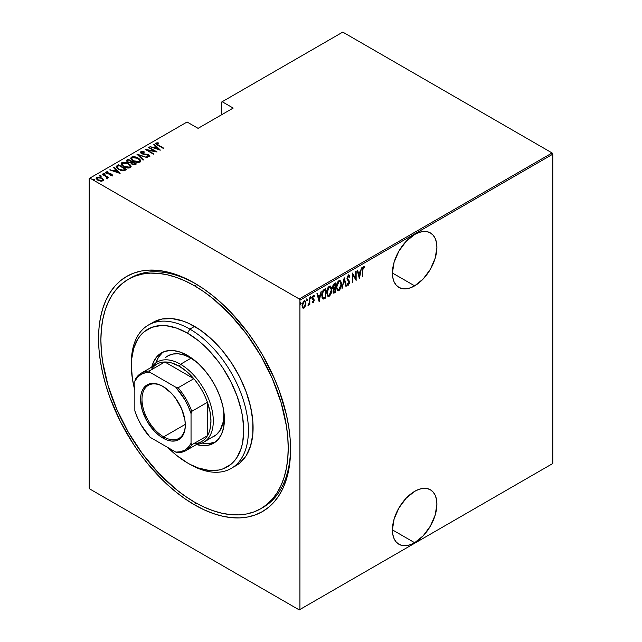 <?xml version="1.0" encoding="UTF-8"?>
<svg xmlns="http://www.w3.org/2000/svg" width="642" height="642" viewBox="0 0 642 642"><rect width="100%" height="100%" fill="white"/><g stroke="black" fill="none" stroke-linecap="round" stroke-linejoin="round"><path stroke-width="0.96" d="M261.944 508.023A132.461 76.478 -120 0 0 290.553 448.068A132.461 76.478 60 0 1 263.124 507.365L260.788 508.713A132.461 76.478 60 0 1 194.558 502.156A132.461 76.478 60 0 1 108.025 385.433A132.461 76.478 60 0 1 128.328 279.286A132.461 76.478 60 0 1 194.558 285.851A132.461 76.478 60 0 1 281.092 402.574A132.461 76.478 60 0 1 260.788 508.713L266.96 504.411L272.433 499.051L277.159 492.671L281.092 485.352L284.181 477.142L286.42 468.138L287.768 458.42L288.218 448.076L287.768 437.218L286.42 425.935L281.092 402.574L272.433 378.876L260.788 355.764L246.592 334.121L230.398 314.773L212.831 298.474L203.739 291.669L194.558 285.851L196.869 284.51L194.558 285.851L185.377 281.068L176.285 277.376L167.369 274.808L158.71 273.388L150.405 273.131L142.524 274.038L135.141 276.092L128.328 279.286L122.157 283.587L116.675 288.956L111.957 295.328L108.025 302.655L104.927 310.856L102.696 319.868L101.348 329.587L100.89 339.923L101.348 350.789L102.696 362.064L108.025 385.433L116.675 409.123L128.328 432.243L142.524 453.886L158.71 473.226L176.285 489.525L185.377 496.33L194.558 502.156L203.739 506.931L212.831 510.623L221.747 513.191L230.398 514.619L238.712 514.876L246.592 513.969L253.975 511.907L260.788 508.713M194.558 504.861L195.73 502.822L194.558 504.861L203.963 509.756L213.288 513.544L222.421 516.176L231.297 517.629L239.811 517.893L247.892 516.971L255.46 514.86L262.442 511.586L268.765 507.172L274.383 501.675L279.222 495.142L283.25 487.631L286.428 479.221L288.715 469.992L290.096 460.025L290.561 449.432A135.767 78.388 60 0 1 194.558 504.861A135.767 78.388 60 0 1 98.555 338.575A135.767 78.388 60 0 1 194.558 283.146L194.558 283.146A135.767 78.388 60 0 1 290.561 449.432L290.096 438.293L288.715 426.737L286.428 414.86L279.222 390.625L274.383 378.499L262.442 354.809L255.46 343.47L247.892 332.62L231.297 312.798L222.421 304.011L213.288 296.09L203.963 289.109L194.558 283.146L185.145 278.243L175.828 274.463L166.687 271.831L157.82 270.37L149.297 270.105L141.216 271.036L133.648 273.147L126.675 276.421L120.343 280.827L114.733 286.324L109.886 292.864L105.858 300.368L102.688 308.778L100.401 318.015L99.012 327.974L98.555 338.575L99.012 349.705L100.401 361.269L102.688 373.138L105.858 385.216L109.886 397.374L120.343 421.481L133.648 444.529L141.216 455.379L149.297 465.643L166.687 483.996L175.828 491.916L185.145 498.89L194.558 504.861M414.66 542.715A31.458 18.161 -60 0 1 398.931 544.272A31.458 18.161 -60 0 1 394.108 519.057A31.458 18.161 -60 0 1 414.66 491.339L406.153 498.208L398.931 507.942L394.108 519.057L392.414 529.867L414.66 542.715L423.174 535.845L430.389 526.103L435.212 514.988L436.905 504.179L436.48 499.42L435.212 495.327L433.157 492.077L430.389 489.782L427.018 488.53L423.174 488.377L419.001 489.324L414.66 491.339A31.458 18.161 -60 0 1 430.389 489.782A31.458 18.161 -60 0 1 435.212 514.988A31.458 18.161 -60 0 1 414.66 542.715L392.414 529.867L392.848 534.634L394.108 538.718L396.17 541.976L398.931 544.272L402.301 545.515L406.153 545.668L410.326 544.721L414.66 542.715M414.66 285.851A31.458 18.161 -60 0 1 398.931 287.407A31.458 18.161 -60 0 1 394.108 262.201A31.458 18.161 -60 0 1 414.66 234.474L406.153 241.344L398.931 251.078L394.108 262.201L392.414 273.002L414.66 285.851L423.174 278.981L430.389 269.247L435.212 258.124L436.905 247.322L436.48 242.556L435.212 238.471L433.157 235.213L430.389 232.918L427.018 231.674L423.174 231.521L419.001 232.468L414.66 234.474A31.458 18.161 -60 0 1 430.389 232.918A31.458 18.161 -60 0 1 435.212 258.124A31.458 18.161 -60 0 1 414.66 285.851L392.414 273.01L392.848 277.769L394.108 281.862L396.17 285.112L398.931 287.407L402.301 288.659L406.153 288.812L410.326 287.865L414.66 285.851M89.19 178.508L89.19 487.824L89.19 178.508L187.063 122.004L198.065 128.352L233.19 108.073L222.188 101.725L342.78 32.1L552.112 152.957L299.22 298.963L89.888 178.107L299.22 298.963L299.926 300.175L552.81 154.176L552.81 463.492L299.926 609.491L299.926 300.175L299.926 609.491L299.22 609.9L552.112 463.893L299.22 609.9L89.888 489.043L299.22 609.9L552.81 463.492L552.112 463.893L552.81 463.492L552.81 154.176L299.926 300.175L299.22 298.963L552.112 152.957L552.81 154.176L552.112 152.957L342.78 32.1L222.188 101.725L233.19 108.073L198.065 128.352L187.063 122.004L89.19 178.508M137.725 450.716L138.038 450.058M304.485 306.844L303.554 307.823L304.019 308.096L305.648 305.432L305.817 302.318L304.934 300.817L303.538 301.323L302.157 304.998L302.88 308.048L303.802 308.2L304.854 307.277L305.913 303.401L305.006 300.857L304.019 300.938L302.133 305.592L303.048 308.168M309.805 297.719L309.211 303.217L308.104 305.592L309.38 303.859L309.38 304.878L309.805 304.637L309.805 297.719L309.292 302.711L308.016 305.552L309.38 303.859L309.38 304.878L309.805 304.637L309.805 297.719M313.28 302.751L314.211 300.127L312.75 297.671L313.32 296.427L314.139 296.676L314.018 295.464L313.111 295.745L312.373 297.471L312.493 299.116L313.794 300.673L313.416 301.796L312.622 301.555L312.325 302.318L313.28 302.751L312.51 302.559L313.28 302.751L314.219 300.4L312.742 297.864L313.4 296.371L314.139 296.676L314.428 295.866L313.384 295.529L312.325 298.145L313.794 300.673L313.288 301.892L312.622 301.555L312.325 302.318L313.28 302.751L312.325 302.318M324.266 289.373L323.006 290.497L321.883 293.835L322.059 297.728L323.247 299.084L325.775 297.96L325.775 288.499L324.266 289.373C322.412 291.027 321.578 293.041 321.778 295.416L323.247 299.084L325.775 297.96L325.775 288.499L324.266 289.373M335.437 282.921L333.415 284.358L332.676 286.316L332.708 288.218L333.567 289.109L333.094 292.214L333.824 293.161L335.437 292.383L335.437 282.921L334.137 283.668L332.604 287.247L333.567 289.109L333.021 291.436L333.575 293.097L335.437 292.383L335.437 282.921M344.264 277.825L342.058 288.563L344.216 279.679L345.91 286.34L346.367 286.075L344.16 277.882L342.058 288.563L344.216 279.679L345.91 286.34L346.367 286.075L344.264 277.825M355.716 271.213L355.716 278.652L352.458 273.091L352.458 282.552L352.883 282.311L352.883 274.856L356.141 280.434L356.141 270.972L355.716 271.213L355.716 278.652L352.458 273.091L352.458 282.552L352.883 282.311L352.883 274.856L356.141 280.434L356.141 270.972L355.716 271.213M362.754 270.314L363.059 267.947L363.613 267.425L364.391 267.778L364.648 266.903L363.476 266.494L362.505 268.091L362.337 276.854L362.754 276.614L362.337 270.073L362.754 270.314L363.444 267.481L364.391 267.778L364.648 266.903L363.476 266.494L362.337 270.467L362.337 276.854L362.754 276.614L362.754 270.314M359.392 278.556L361.494 267.875L360.363 271.558L358.316 272.746L357.65 270.097L357.193 270.362L359.392 278.556L361.494 267.875L360.363 271.558L358.316 272.746L357.65 270.097L357.193 270.362L359.392 278.556M348.847 275.089L349.834 276.437L348.197 275.33L347.001 278.564L349.063 282.986L348.413 284.165L347.499 283.483L347.105 284.294L348.357 285.168L349.465 283.026L349.248 281.003L347.426 278.572L348.245 276.261L348.927 276.253L349.425 277.151L349.834 276.437L349.352 275.41L348.373 275.209L347.001 278.564L349.096 282.568L348.413 284.165L347.771 283.965M341.432 284.149L341.183 282.119L340.124 280.562L338.896 280.682L337.676 281.99L336.392 286.709L337.251 290.393L338.27 290.842L339.602 290.048L341.303 285.794L341.432 284.149L340.18 280.594L338.896 280.682C337.082 282.568 336.248 284.711 336.384 287.11L337.628 290.706L338.936 290.609C340.742 288.699 341.568 286.549 341.432 284.149M331.762 289.735L331.513 287.704L330.461 286.139L329.234 286.26L328.006 287.576L326.746 291.885L327.589 295.97L328.6 296.419L329.932 295.633L331.641 291.372L331.762 289.735L330.51 286.172L329.234 286.26C327.412 288.146 326.577 290.288 326.722 292.688L327.958 296.283L329.274 296.187C331.071 294.285 331.906 292.134 331.762 289.735M319.154 301.788L321.257 291.107L320.125 294.798L318.079 295.978L317.405 293.33L316.947 293.595L319.154 301.788L321.257 291.107L320.125 294.798L318.079 295.978L317.405 293.33L316.947 293.595L319.154 301.788M310.487 296.66L311.378 297.479L310.961 296.933L310.535 297.96L310.961 298.506L310.584 298.289L310.961 298.506L311.378 297.479L310.905 296.973L310.632 298.402L311.29 298.024L310.913 297.206L310.487 298.241M306.603 298.907L307.494 299.726L307.069 299.18L306.651 300.207L307.069 300.753L306.691 300.536L307.069 300.753L307.494 299.726L307.012 299.212L306.74 300.649L307.398 300.271L307.02 299.453L306.603 300.48M300.296 302.543L301.186 303.361L300.769 302.815L300.344 303.851L300.769 304.396L300.392 304.18L300.769 304.396L301.186 303.361L300.713 302.855L300.44 304.292L301.098 303.907L300.721 303.096L300.296 304.123M221.482 102.126L221.482 114.838L221.482 102.126L222.188 101.725L221.482 102.126M96.172 178.396L96.693 177.296L96.123 178.115L97.881 180.169L100.513 181.108L102.889 180.875L103.017 179.078L99.975 177.264L96.46 177.457L96.131 178.027L96.99 179.543L100.818 181.156L103.033 180.787L103.29 179.503L103.402 180.322M102.576 174.022L102.158 174.263L106.444 176.943L106.676 178.452L107.535 178.075L107.262 177.216L108.562 177.481L102.576 174.022L102.576 174.512L102.576 174.022L102.158 174.263L106.139 176.662L106.676 178.452L107.294 178.332L107.262 177.216L108.562 177.481L102.576 174.022M111.323 175.691L111.419 175.105L110.119 175.13L110.336 175.595L112.141 175.539L112.398 174.961L111.756 174.239L107.431 173.396L106.604 172.546L108.169 172.249L107.904 171.759L106.058 171.895L105.866 172.746L106.965 173.637L111.355 174.512L111.355 175.138L110.119 175.13L110.336 175.595L112.422 175.122M117.037 165.676L116.13 166.599L116.427 167.65L120.319 170.258L123.729 170.844L126.739 169.536L118.545 164.801L117.037 165.676L117.037 166.214L118.545 165.347L118.545 164.801L117.037 165.676L116.106 166.792L118.545 169.416L123.922 170.82L126.739 169.536L118.545 164.801L118.914 165.556L117.037 166.214L117.037 165.676M128.215 159.224L126.418 160.524L127.702 162.201L130.759 162.859L131.73 164.039L133.656 164.801L136.409 163.951L128.215 159.224L128.585 159.978L128.215 159.224L126.394 160.693L127.702 162.201L130.759 162.859L131.963 164.175L135.486 164.488L136.409 163.951L128.215 159.224M137.035 154.128L143.03 160.131L143.487 159.866L138.568 155.067L147.331 157.643L136.931 154.184L143.03 160.131L143.487 159.866L138.568 155.067L147.331 157.643L137.035 154.128M148.487 147.516L154.939 151.239L145.236 149.393L153.43 154.128L153.847 153.887L147.387 150.156L157.105 152.002L148.912 147.275L148.487 147.516L154.939 151.239L145.325 149.337L153.43 154.128L153.847 153.887L147.387 150.156L157.105 152.002L148.912 147.275L148.487 147.516M155.757 143.704L156.038 142.917C155.605 143.824 156.183 144.594 157.772 145.228L163.726 148.182L156.849 144.081L156.937 143.375L158.534 143.294L158.157 142.781L155.934 142.981L156.166 144.193L163.309 148.422L163.726 148.182L158.277 145.036L158.277 145.517L156.841 143.423L158.534 143.294L158.157 142.781L155.685 143.407M160.364 150.124L154.273 144.177L153.815 144.442L155.765 146.344L153.719 147.532L149.963 146.665L160.364 150.124L154.273 144.177L153.815 144.442L155.765 146.344L153.719 147.532L149.963 146.665L160.364 150.124M148.759 155.372L148.784 154.842L147.267 154.281L147.267 154.714L147.267 154.281L145.365 154.088L145.365 154.57L145.365 154.088L143.182 153.839L143.182 154.265L142.211 153.47L142.211 153.928L141.77 152.122L144.193 152.298L144.185 151.825L144.185 152.298L144.185 151.825L140.935 151.632L140.694 152.732L142.163 153.911L148.711 155.324L148.751 156.102L146.785 156.022L146.89 156.544L149.538 156.616L149.851 155.918L149.08 155.027L142.083 153.398L141.657 152.194L144.193 152.298L144.185 151.825L141.705 151.416L140.935 152.178L142.572 151.994L140.935 152.178L140.935 151.632L140.542 152.226M138.263 158.109L133.199 156.688L131.458 157.105L130.759 158.117L131.514 159.714L133.255 161.046L138.367 162.482L140.117 162.057L140.791 161.038L140.004 159.441L138.263 158.109L138.263 158.614L138.263 158.109C136.256 156.792 133.985 156.463 131.458 157.105L130.759 158.141L133.255 161.046C135.285 162.378 137.573 162.715 140.117 162.057L140.791 160.998L138.263 158.109M128.593 163.694L123.529 162.274L121.795 162.683L121.089 163.694L121.852 165.291L123.593 166.623L128.697 168.06L130.446 167.634L131.12 166.615L130.342 165.026L128.593 163.694C126.586 162.378 124.323 162.041 121.795 162.683L121.089 163.726L123.593 166.623C125.615 167.963 127.902 168.3 130.446 167.634L131.12 166.583L128.593 163.694M120.118 173.356L114.027 167.41L113.57 167.674L115.52 169.584L113.482 170.764L109.718 169.897L120.014 173.42L114.027 167.41L113.57 167.674L115.52 169.584L113.482 170.764L109.718 169.897L120.118 173.356M104.991 174.086L104.726 173.444L103.627 173.292L103.627 173.733L103.627 173.292L103.892 173.934L104.991 174.086L104.485 173.332L103.506 173.46L104.405 174.126L104.927 173.589L104.991 174.624M101.107 176.325L100.842 175.691L99.735 175.539L99.735 175.972L99.735 175.539L100 176.181L101.107 176.325L100.601 175.579L99.622 175.699L100.521 176.373L101.155 176.293L101.043 175.828L101.107 176.871M94.799 179.969L94.534 179.335L93.435 179.182L93.435 179.616L93.435 179.182L93.7 179.816L94.799 179.969L94.294 179.214L93.315 179.343L94.518 180.041L94.735 179.471L94.799 180.506M89.888 489.043L89.19 487.824L89.888 489.043M129.507 278.628A132.461 76.478 60 0 1 130.671 277.938A132.461 76.478 60 0 1 195.738 283.836A132.461 76.478 -120 0 0 129.507 278.628M156.038 142.917L156.038 143.455L158.157 143.326M158.157 143.286L158.157 142.781L158.157 143.286M156.784 144.001L156.841 143.423M156.664 144.233L157.025 144.779M157.113 144.851L156.672 144.177M157.884 143.294L155.733 143.752M150.421 146.825L150.421 146.4L150.421 146.825M153.719 147.949L153.719 147.532L153.719 147.949M153.847 147.997L155.765 146.89L155.765 146.344L155.765 146.89L153.847 147.997M154.16 144.779L154.273 144.177L159.665 149.979L154.16 144.779M158.734 149.241L154.778 147.893L156.391 146.954L158.734 149.658L154.778 147.893L156.391 146.954L158.734 149.241M148.912 147.756L148.912 147.275L148.912 147.756M154.939 151.287L155.862 151.825L154.939 151.287M147.387 150.637L147.387 150.156L147.387 150.637M146.464 150.108L147.387 150.284L146.464 150.108M141.545 152.86L141.77 152.122M141.77 152.668L142.211 154.016M148.101 156.776L148.751 156.102L146.785 156.022L146.89 156.544L149.538 156.616L149.875 156.094M149.538 156.616L148.784 154.842L149.811 156.351M140.935 151.632C140.317 152.395 140.598 153.093 141.778 153.711L148.398 155.107L148.751 156.102M148.96 156.391L148.398 155.645M142.989 152.058L142.572 151.994M148.751 156.64L148.029 156.768M149.851 156.455L148.559 155.268M141.962 153.855L141.529 153.374M137.637 154.874L138.568 155.187L137.637 154.874M138.568 155.613L143.134 160.067L138.568 155.613M138.656 158.887L140.758 161.262M130.791 158.438L131.458 157.105L131.458 157.643L133.624 157.242M140.767 161.303L138.592 158.855M134.154 157.282L131.835 157.467L130.759 158.654M133.143 161.006L131.714 158.943M139.828 161.102L139.105 162.201L137.051 162.442M139.258 161.583L133.68 160.805L133.68 161.278L131.706 158.526L132.316 157.579L137.845 158.357L139.836 160.652L139.258 162.121L139.258 161.583L136.666 161.856L133.961 160.957L132.268 159.714L131.77 158.173L133.721 157.234L137.268 158.052L139.579 159.858L139.795 160.933L139.258 161.583M137.725 162.466L139.258 162.121L139.795 160.917M131.738 158.807L132.894 160.821M131.682 161.768L132.469 162.225L131.682 161.768M135.149 163.766L135.935 164.224L135.149 163.766M126.45 160.973L126.915 159.97L126.915 160.516L128.215 159.762L126.418 161.07M130.238 162.907L130.414 162.33L130.414 162.867L131.401 162.41L131.401 161.872L130.414 162.33L128.119 161.961L127.349 161.022L128.633 159.946L131.682 161.712L131.682 162.249L131.682 161.712L131.682 162.249L130.117 162.924M127.854 162.322L127.365 161.68M133.873 164.825L134.571 164.047L132.364 163.927L131.602 163.028L132.517 162.193L135.149 163.71L135.149 164.256L135.149 163.71L134.571 164.047L134.571 164.585L135.149 164.256L133.753 164.842M132.075 164.272L131.602 163.574M132.364 163.927L131.602 163.036L132.517 162.193L135.149 163.71L133.753 164.304L132.364 163.927M131.69 163.325L131.955 164.175M128.119 161.961L127.365 160.901L128.633 159.946L131.682 161.712L129.804 162.41L128.119 161.961M127.429 161.311L127.718 162.217M128.986 164.472L131.096 166.84M121.121 164.015L121.795 162.683L121.795 163.228L123.962 162.819M131.104 166.88L128.93 164.432M124.492 162.859L122.165 163.052L121.089 164.232M123.481 166.591L122.044 164.521M130.165 166.679L129.443 167.779L127.381 168.019M129.588 167.161L124.01 166.382L124.01 166.856L122.036 164.103L122.654 163.156L128.175 163.935L130.165 166.23L129.588 167.706L129.588 167.161L127.381 167.482L124.299 166.543L122.598 165.291L122.1 163.75L124.058 162.819L127.606 163.63L129.909 165.443L130.125 166.519L129.588 167.161M128.063 168.043L129.588 167.706L130.133 166.503M122.068 164.384L123.224 166.406M125.479 169.344L126.273 169.809L125.479 169.344M116.146 167.081L117.037 166.214L116.13 167.137M122.638 170.836L125.134 170.034L125.479 169.295L123.392 170.234L118.971 169.175L117.205 166.792L118.963 165.532L125.479 169.295L124.741 170.25L122.462 170.836M118.192 169.207L117.117 167.666L118.144 169.167M118.971 169.175L117.109 167.698L117.245 166.719L118.963 165.532L125.479 169.295L122.462 170.299L118.971 169.175M110.175 170.058L110.175 169.632L110.175 170.058M113.482 171.181L113.482 170.764L113.482 171.181M113.61 171.229L115.52 170.122L115.52 169.584L115.52 170.122L113.61 171.229M113.915 168.019L114.027 167.41L119.42 173.212L113.915 168.019M118.489 172.473L114.533 171.125L116.146 170.194L118.489 172.899L114.533 171.125L116.146 170.194L118.489 172.473M105.81 172.65L106.058 171.895L106.724 173.509L111.122 174.343L111.419 175.643L111.122 174.889M111.122 174.343L111.419 175.105M111.411 174.576L111.507 174.086L110.424 173.653L110.424 174.102L110.424 173.653L108.98 173.541L108.98 174.054L108.98 173.541L107.808 173.5L107.808 173.942L107.11 173.244L107.11 173.701L106.805 172.313L108.169 172.249L107.904 171.759L107.904 172.208L107.904 171.759L106.058 171.895L105.737 172.369M106.058 171.895L106.058 172.433L107.07 172.216M106.668 172.955L106.805 172.313M106.805 172.85L107.11 173.789M112.141 175.539L111.507 174.086L112.141 176.077M112.398 175.507L111.267 174.496M106.829 173.581L106.604 173.083M107.431 172.233L105.77 172.73M111.507 175.242L111.283 175.699M103.627 173.292L103.892 173.934M103.627 173.838L104.726 173.99L104.726 173.444M104.927 174.126L103.683 173.805M105.842 176.454L107.262 177.272L105.842 176.454M107.439 178.035L107.294 178.877M107.294 178.332L107.262 177.216M106.636 177.866L106.724 178.34L106.708 177.81M99.735 175.539L100 176.181M99.735 176.085L100.842 176.229L100.842 175.691M101.043 176.373L99.799 176.052M103.442 180.611L103.29 179.503L101.669 177.986L96.693 177.296L96.693 177.842L98.033 177.513M103.418 180.402L101.669 178.532L101.669 177.986L103.29 179.503M98.547 177.537L96.822 177.77L96.131 178.564M97.937 180.233L97.127 178.516M102.535 180.121L101.444 181.213M102.158 180.45L98.298 179.929L98.298 180.394L98.298 179.929C97.03 179.27 96.741 178.532 97.424 177.722L101.243 178.227C102.511 178.893 102.816 179.632 102.158 180.45L102.158 180.996L102.158 180.45L98.491 180.033L97.143 178.893L97.255 177.842L100.409 177.834L102.295 179.094L102.158 180.45L102.527 180.073M101.564 181.196L102.576 180.362M97.038 178.677L97.424 177.722M97.424 178.267C96.741 179.078 97.03 179.808 98.298 180.466M93.435 179.182L93.7 179.816M93.435 179.72L94.534 179.872L94.534 179.335M94.735 180.009L93.491 179.696M117.165 167.458L117.205 166.792M138.608 451.198L138.375 451.687M362.337 276.365L362.754 276.614L362.337 276.365M364.648 266.903L363.476 266.494M364.183 266.639L363.934 267.481L364.183 266.639M363.781 267.401L364.391 267.778M363.926 267.513L362.698 267.489L363.629 267.305M363.765 267.433L363.292 267.16M357.297 270.298L358.316 272.746L357.297 270.298M360.234 271.638L360.05 272.593L360.234 271.638M359.239 276.702L359.047 277.665L359.239 276.702M358.067 273.315L359.68 272.385L358.067 273.315L358.878 276.485L358.067 273.315M359.343 276.758L358.533 273.588L360.154 272.657L359.68 272.385L360.154 272.657L359.343 276.758L358.533 273.588L360.154 272.657L359.343 276.758M355.668 278.628L355.668 279.808L355.668 278.628M352.458 274.607L352.883 274.856L352.458 274.607M352.458 282.071L352.883 282.311L352.458 282.071M352.458 273.428L355.716 278.652L352.458 273.428M348.622 274.896L349.087 275.169L348.373 275.209M348.582 276.116L347.892 275.916L349.425 277.151L349.834 276.437L349.152 276.542L348.478 274.84M346.953 278.066L347.587 279.166L347.017 278.106L347.418 278.339L348.823 276.172L348.357 275.908M348.365 276.188L347.515 276.269M348.462 280.169L347.121 278.893L348.462 280.169M348.63 283.989L349.521 282.287L348.783 280.731L349.521 282.287L349.047 282.087M348.413 284.165L347.499 283.483L347.105 284.294L348.357 285.168L347.515 285M347.731 285.2L348.357 285.168M347.025 283.21L347.94 283.892M347.603 283.949L347.186 283.507M347.426 284.992L348.807 283.539M349.039 282.384L348.783 280.731L346.993 278.516M347.466 276.341L348.462 275.98M344.04 278.5L346.367 286.075L345.789 285.867L344.04 278.5M339.931 288.547L338.47 290.336L338.936 290.609L337.395 290.537M339.939 280.49L340.95 283.467L340.091 280.642M337.227 290.473L338.807 290.096L340.124 288.146M337.435 282.424L338.446 281.373L339.449 281.26M337.443 289.478L336.36 287.223M339.746 281.469L338.446 281.373L339.995 281.573L341.006 284.398L338.92 289.646L337.796 289.686L336.392 286.629L336.809 286.87L338.92 281.637L338.446 281.373L337.451 282.4M336.392 287.528L337.572 289.526M334.972 283.186L334.972 284.109L334.972 283.186M334.972 287.68L334.972 288.595L334.972 287.68M334.972 291.685L335.437 292.383L333.358 292.888L334.972 291.685M332.725 288.723L333.567 289.109L334.554 288.354L334.731 288.788L333.471 289.189M333.005 287.889L332.596 287.223M333.094 284.928L334.554 283.86L333.094 284.92M333.423 291.885L333.021 291.388M335.02 291.653L333.744 292.11L333.046 290.946L333.447 291.171L335.02 288.619L334.554 288.354L335.02 288.619L335.02 291.653L334.442 291.99L333.447 291.171L333.936 289.454L335.02 288.619L335.02 291.653M332.973 290.906L333.976 291.717M333.856 288.21L332.62 286.773L333.021 286.998L333.447 285.369L334.394 284.494L333.928 284.221L335.02 284.133L334.554 283.86L335.02 284.133L335.02 287.648L333.856 288.21L333.021 286.998L335.02 284.133L335.02 287.648L333.246 287.945M332.556 286.733L333.383 287.945M334.442 291.99L333.559 291.869M330.269 294.132L328.8 295.914L329.274 296.187L327.733 296.114M330.269 286.067L331.288 289.052L330.421 286.228M327.556 296.05L328.977 295.81L330.453 293.723M327.765 288.009L328.784 286.95L329.779 286.838M327.781 295.055L326.698 292.808M330.084 287.054L328.784 286.95L330.333 287.151L331.344 289.975L329.25 295.232L328.134 295.272L326.73 292.214L327.139 292.447L329.25 287.223L328.784 286.95L327.781 287.977M326.73 293.113L327.91 295.103M325.301 288.772L325.301 289.686L325.301 288.772M325.301 297.262L325.775 297.96L325.301 297.695L324.322 298.265L324.788 298.53L322.637 298.787L325.301 297.262M322.404 298.69L323.247 299.084M321.794 295.922L322.846 297.752L321.786 295.898M322.316 291.813L323.608 290.224L325.35 289.711L325.35 297.238L323.496 298.04L322.597 297.655M323.496 298.04L322.332 296.628L322.428 293.153L323.383 291.091L325.35 289.711L324.884 289.446L324.322 289.767L324.788 290.04L324.322 289.767L322.918 290.818L323.383 291.091L325.35 289.711L325.35 297.238L323.496 298.04L321.786 294.943L322.204 295.176L323.383 291.091L322.918 290.818L322.525 291.396M317.06 293.53L318.079 295.978L317.06 293.53M319.997 294.871L319.804 295.834L319.997 294.871M318.994 299.934L318.809 300.897L318.994 299.934M317.822 296.556L319.443 295.617L317.822 296.556L318.633 299.726L317.822 296.556M319.098 299.991L318.296 296.821L319.909 295.89L319.443 295.617L319.909 295.89L319.098 299.991L318.296 296.821L319.909 295.89L319.098 299.991M313.288 301.892L312.622 301.555M312.148 301.283L312.823 301.628M312.493 299.116L313.673 300.119M312.686 299.437L313.103 299.702M313.842 295.416L314.428 295.866L313.384 295.529M314.428 295.866L313.954 295.593L313.705 296.291L313.786 295.352M313.4 296.371L314.139 296.676M312.277 297.591L314.05 299.429L312.871 298.45M314.05 299.429L313.585 299.156L314.219 300.4L313.745 300.287M313.737 300.424L313.135 298.674M312.798 298.506L312.309 297.912M312.935 296.098L313.834 296.363M310.535 297.96L310.961 298.506M311.378 297.479L310.961 296.933M310.543 298.201L310.888 296.965M309.332 302.302L309.332 303.835L309.332 302.302M309.38 304.396L309.805 304.637L309.38 304.396M308.497 304.661L308.12 305.159M308.056 305.215L308.569 304.525M306.651 300.207L307.069 300.753M307.494 299.726L307.069 299.18M306.659 300.448L307.004 299.212M302.631 307.759L304.019 308.096L302.815 307.991M304.765 300.761L305.448 302.944M305.472 303.144L305.913 303.401L305.472 303.144M302.727 307.967L303.778 307.678L304.701 306.451M305.448 303.136L304.637 300.649M302.855 302.221L303.931 301.379L304.709 301.852L304.252 301.419M302.855 307.053L302.101 305.504M304.027 307.245L303.12 307.181L302.149 305.102L302.551 305.343L303.096 302.896L304.027 301.788L303.554 301.515L304.717 301.692L305.48 303.217L305.175 305.544L304.027 307.245C302.984 307.406 302.494 306.772 302.551 305.343L304.027 301.788C305.07 301.596 305.56 302.213 305.496 303.642L304.027 307.245L303.04 307.101M302.085 305.07C302.021 306.499 302.51 307.133 303.554 306.972M304.573 301.652L303.072 301.933M304.027 301.788L304.822 301.74L304.356 301.467M300.344 303.851L300.769 304.396M301.186 303.361L300.769 302.815M300.352 304.083L300.697 302.855M336.809 286.87L337.901 282.697L339.056 281.565L340.108 281.645L340.998 284.727L339.923 288.571L338.92 289.646L337.909 289.743L337.042 288.627L336.809 286.87M327.139 292.447L328.062 288.571L329.113 287.311L330.253 287.11L331.344 289.975L330.253 294.156L329.25 295.232L328.247 295.328L327.38 294.213L327.139 292.447M131.345 364.279A82.786 47.797 60 0 1 148.479 325.012A82.786 47.797 60 0 1 189.871 329.113L187.528 333.166A79.472 45.887 60 0 1 243.727 430.501A79.472 45.887 60 0 1 187.528 462.946L189.871 464.302A82.786 47.797 -120 0 0 248.414 430.501A82.786 47.797 -120 0 0 189.871 329.113A82.786 47.797 60 0 1 243.952 402.061A82.786 47.797 60 0 1 231.264 468.403A82.786 47.797 60 0 1 189.871 464.302L198.498 468.034L209.035 470.426L218.753 470.04L223.183 468.804L230.976 464.302L234.258 461.084L237.091 457.264L241.312 447.939L242.652 442.539L243.727 430.501L242.652 417.22L241.312 410.27L237.091 396.082L230.976 381.974L223.183 368.476L218.753 362.128L209.035 350.524L203.843 345.38L198.498 340.742L187.528 333.166L176.566 328.086L166.029 325.687L161.038 325.534L151.881 327.316L144.089 331.81L140.807 335.028L137.966 338.856L133.753 348.173L131.602 359.408L131.337 365.611L132.412 378.892L134.844 390.224A79.472 45.887 60 0 1 131.337 365.611A79.472 45.887 60 0 1 187.528 333.166L189.871 329.113L194.558 326.409L189.871 329.113A82.786 47.797 -120 0 0 131.337 362.907L131.337 365.611M165.7 357.385L167.867 355.877A46.36 26.763 60 0 1 191.043 358.18L195.722 361.261A46.36 26.763 60 0 0 191.043 358.18L180.506 364.263L179.335 366.285A44.707 25.808 60 0 1 193.82 378.708A44.707 25.808 60 0 1 207.438 402.293A44.707 25.808 60 0 1 207.438 435.733A44.707 25.808 60 0 1 193.82 443.598M151.745 367.096A52.154 30.11 60 0 1 161.455 352.891A52.154 30.11 60 0 1 187.528 355.475L198.234 363.484L204.918 370.538L210.929 378.644L216.041 387.503L220.054 396.764L222.822 406.073L224.235 415.069L223.705 427.251L221.602 434.024L218.192 439.417L213.609 443.229L208.024 445.291L201.644 445.548L196.452 444.529A52.154 30.11 60 0 0 213.609 443.229A52.154 30.11 60 0 0 221.602 401.435A52.154 30.11 60 0 0 187.528 355.475L180.338 352.137L173.42 350.564L170.146 350.46L164.135 351.631L159.023 354.585L156.865 356.695L153.462 362.088L151.745 367.096M163.269 351.976A52.154 30.11 -120 0 0 155.87 362.915M233.544 466.935A82.786 47.797 -120 0 0 235.951 465.699A82.786 47.797 -120 0 0 248.639 399.356A82.786 47.797 -120 0 0 194.558 326.409A82.786 47.797 -120 0 0 153.165 322.308L162.033 319.018L172.152 318.617L183.139 321.112L188.82 323.416L200.296 330.044L211.547 339.128L222.148 350.323L231.69 363.187L239.811 377.247L246.183 391.941L250.573 406.723L252.812 421.008L252.812 434.265L250.573 445.965L246.183 455.676L239.811 463.01L231.264 468.403M167.971 447.602L176.566 455.371L187.528 462.946A79.472 45.887 60 0 1 167.971 447.602M202.134 443.044A52.154 30.11 -120 0 0 215.303 442.105L208.425 443.622L201.749 442.964M162.538 352.554L158.518 357.177L155.749 363.292M214.227 436.183A46.36 26.763 60 0 0 223.488 409.363L223.825 414.957L223.199 421.979L219.957 430.565L216.386 434.674L203.691 442.266A46.36 26.763 60 0 1 196.717 444.376A46.36 26.763 -120 0 0 212.197 410.728A46.36 26.763 -120 0 0 180.506 364.263A46.36 26.763 60 0 1 210.793 405.11A46.36 26.763 60 0 1 203.691 442.266M167.867 355.877L172.834 354.039L178.5 353.814L184.647 355.211L191.043 358.18L180.506 364.263A46.36 26.763 -120 0 0 152.018 366.943A46.36 26.763 60 0 1 157.33 361.968A46.36 26.763 60 0 1 180.506 364.263L179.335 366.285L171.887 363.011L164.858 361.984L193.82 378.708L186.79 371.622L179.335 366.285A44.707 25.808 60 0 0 164.858 361.984L193.82 378.708L178.131 387.76L175.82 387.238L150.067 372.376L149.169 371.044L164.858 361.984A44.707 25.808 -120 0 0 156.985 364.07L141.296 373.13A44.707 25.808 60 0 1 149.169 371.044L164.858 361.984A44.707 25.808 60 0 0 151.239 369.84M163.301 386.636A30.631 17.687 -120 0 0 141.986 399.541A30.631 17.687 -120 0 0 163.646 436.857L162.948 438.077A31.627 18.257 60 0 1 140.582 399.34A31.627 18.257 60 0 1 162.948 386.428L171.502 393.337L175.37 397.952L181.542 408.641L184.88 419.876L185.305 425.164L184.88 429.955L183.604 434.064L181.542 437.33L178.757 439.642L175.37 440.893L171.502 441.046L167.305 440.099L162.948 438.077L158.582 435.059L154.385 431.167L147.13 421.385L142.283 410.206L140.582 399.34L141.015 394.549L142.283 390.44L144.354 387.174L147.13 384.863L150.525 383.611L154.385 383.459L158.582 384.406L162.948 386.428A31.627 18.257 60 0 1 185.305 425.164A31.627 18.257 60 0 1 162.948 438.077L163.646 436.857A30.631 17.687 60 0 1 143.639 409.861A30.631 17.687 60 0 1 148.334 385.32A30.631 17.687 60 0 1 163.301 386.636M185.297 424.362L163.646 436.857L185.297 424.362M207.438 402.293L207.438 435.733L208.955 432.644L210.054 429.129L210.945 421.04L210.054 411.923L207.438 402.293L207.438 435.733L191.749 444.794L191.043 443.341L191.043 413.608L191.749 411.345L207.438 402.293A44.707 25.808 -120 0 0 193.82 378.708L178.131 387.76A44.707 25.808 60 0 1 191.749 411.345L207.438 402.293M141.296 373.13A44.707 25.808 60 0 0 135.55 378.9L134.844 381.163A43.712 25.239 60 0 1 150.067 372.376L149.169 371.044A44.707 25.808 -120 0 0 135.55 378.9L134.844 381.163L134.844 410.896A43.712 25.239 60 0 0 150.067 437.266L175.82 452.128L178.131 452.65A44.707 25.808 -120 0 0 191.749 444.794A44.707 25.808 60 0 1 186.003 450.564A44.707 25.808 60 0 1 178.131 452.65L175.82 452.128L180.587 451.743L184.8 450.106L188.323 447.281L191.043 443.341L191.043 413.608L188.323 406.53L184.8 399.637L175.82 387.238L150.067 372.376L145.301 372.761L141.088 374.398L137.565 377.223L134.844 381.163L134.844 410.896L137.565 417.974L141.088 424.868L150.067 437.266L175.82 452.128A43.712 25.239 60 0 0 191.043 443.341L191.749 444.794L207.438 435.733A44.707 25.808 -120 0 1 201.684 441.503L186.003 450.564M185.305 424.755A30.631 17.687 60 0 1 178.966 438.374A30.631 17.687 60 0 1 163.646 436.857A30.631 17.687 -120 0 0 185.305 424.755M191.749 411.345A44.707 25.808 -120 0 0 178.131 387.76L175.82 387.238A43.712 25.239 60 0 1 191.043 413.608L191.749 411.345M131.706 158.526L131.706 159.064M139.836 160.652L139.836 161.19M131.602 163.028L131.602 163.566M127.349 161.022L127.349 161.559M122.036 164.103L122.036 164.649M130.165 166.23L130.165 166.776M111.564 174.889L111.564 175.427M364.07 267.562L363.605 267.289M340.18 280.594L339.706 280.321M337.796 289.686L337.331 289.422M339.995 281.573L339.53 281.3M330.51 286.172L330.044 285.899M328.134 295.272L327.669 294.999M330.333 287.151L329.86 286.878M312.742 302.751L312.269 302.478M312.927 301.884L312.461 301.62M313.328 299.79L312.855 299.525M313.176 298.723L312.71 298.458M153.165 322.308L148.479 325.012M128.328 279.286L130.671 277.938"/></g></svg>
